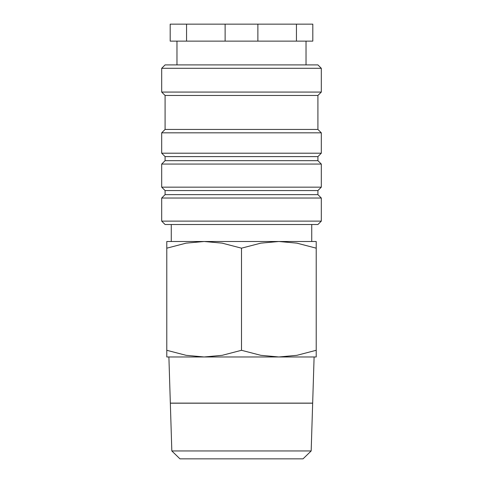 <?xml version="1.0" encoding="UTF-8"?>
<svg xmlns="http://www.w3.org/2000/svg" width="483" height="483" viewBox="0 0 483 483"><rect width="100%" height="100%" fill="white"/><g stroke="black" fill="none" stroke-linecap="round" stroke-linejoin="round"><path stroke-width="0.72" d="M241.5 221.123L161.69 221.123L165.089 224.523L317.911 224.523L321.31 221.123L241.5 221.123M317.911 194.637L165.089 194.637L165.089 190.556L317.911 190.556L317.911 194.637L321.31 198.03L161.69 198.03L161.69 221.123M317.911 160.67L165.089 160.67L165.089 156.601L317.911 156.601L317.911 160.67L321.31 164.069L321.31 187.162L161.69 187.162L165.089 190.556M321.31 164.069L161.69 164.069L161.69 187.162M317.911 129.432L165.089 129.432L165.089 95.465L317.911 95.465L317.911 129.432L321.31 132.825L321.31 153.202L161.69 153.202L165.089 156.601M321.31 132.825L161.69 132.825L161.69 153.202M321.31 68.296L161.69 68.296L165.089 64.903L317.911 64.903L321.31 68.296L321.31 92.072L161.69 92.072L165.089 95.465M257.874 24.15L296.447 24.15L296.447 41.127L257.874 41.127L257.874 24.15L225.126 24.15L225.126 41.127L186.553 41.127L186.553 24.15L225.126 24.15M257.874 41.127L225.126 41.127M316.214 241.5L278.86 241.5L296.852 243.136L316.214 248.171C316.214 239.236 316.214 239.236 316.214 248.184L316.214 350.296C316.214 359.231 316.214 359.231 316.214 350.284L296.852 355.331L278.86 356.967L260.862 355.331L241.5 350.296L222.138 355.331L204.146 356.967M316.214 356.967L204.14 356.967L186.148 355.331L166.786 350.296C166.786 359.231 166.786 359.231 166.786 350.284L166.786 248.171C166.786 239.236 166.786 239.236 166.786 248.184L186.148 243.136L204.14 241.5L222.138 243.136L241.5 248.171L260.862 243.136L278.854 241.5M278.86 241.5L166.786 241.5M311.173 450.959L171.827 450.959L170.336 403.19L312.664 403.19L311.173 450.959L303.034 458.85L179.966 458.85L171.827 450.959M168.893 356.967L170.336 403.118L312.664 403.118L314.107 356.967M204.14 356.967L166.786 356.967M241.5 248.171L241.5 350.296M186.553 24.15L170.185 24.15L170.185 41.127L186.553 41.127M296.447 41.127L312.815 41.127L312.815 24.15L296.447 24.15M165.089 194.637L161.69 198.03M165.089 160.67L161.69 164.069M165.089 129.432L161.69 132.825M161.69 68.296L161.69 92.072M176.971 41.127L176.971 64.903M171.272 224.523L171.272 241.5M311.734 224.523L311.734 241.5M306.029 41.127L306.029 64.903M317.911 95.465L321.31 92.072M317.911 156.601L321.31 153.202M317.911 190.556L321.31 187.162M321.31 198.03L321.31 221.123"/></g></svg>
